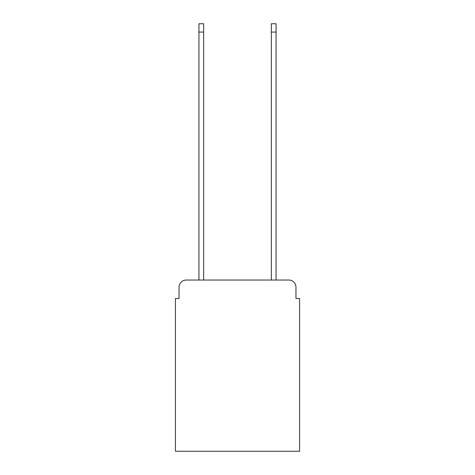 <?xml version="1.0" encoding="UTF-8"?>
<svg xmlns="http://www.w3.org/2000/svg" width="475" height="475" viewBox="0 0 475 475"><rect width="100%" height="100%" fill="white"/><g stroke="black" fill="none" stroke-linecap="round" stroke-linejoin="round"><path stroke-width="0.71" d="M179.039 287.274L179.039 298.496L179.039 287.274A7.238 7.238 0 0 1 186.277 280.03L198.948 280.03L198.948 23.75L203.656 23.75L203.656 280.03L271.344 280.03L271.344 23.75L276.052 23.75L276.052 280.03L288.723 280.03L186.277 280.03M295.961 298.496L295.961 287.274L295.961 298.496L299.582 298.496L299.582 451.25L175.417 451.25L175.417 298.496L179.039 298.496M295.961 287.274A7.238 7.238 0 0 0 288.723 280.03M198.948 32.074L203.656 32.074M276.052 32.074L271.344 32.074"/></g></svg>
